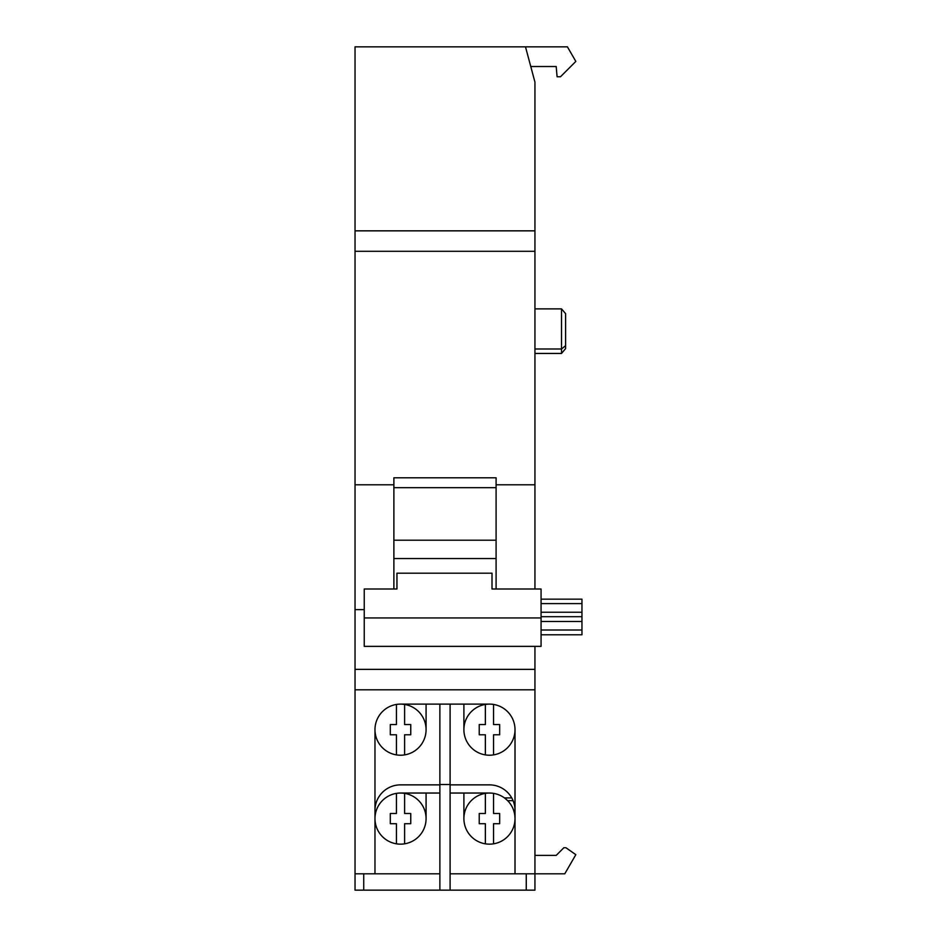 <?xml version="1.0" encoding="UTF-8"?>
<svg xmlns="http://www.w3.org/2000/svg" width="937" height="937" viewBox="0 0 937 937"><rect width="100%" height="100%" fill="white"/><g stroke="black" fill="none" stroke-linecap="round" stroke-linejoin="round"><path stroke-width="1.41" d="M526.254 873.799L526.254 890.15L534.945 890.15L534.945 873.799L515.01 873.799L515.01 729.665A25.557 25.557 0 0 0 489.454 704.109L400.521 704.109A25.557 25.557 0 0 0 374.976 729.665L374.976 873.799L355.041 873.799L355.041 890.15L363.732 890.15L363.732 873.799M534.945 588.998L534.945 230.842L355.041 230.842L355.041 46.85L525.493 46.85L534.945 82.116L534.945 230.842L355.041 230.842L355.041 873.799M534.945 855.399L556.203 855.399L563.875 847.727L565.913 847.727L575.833 854.673L564.788 873.799L534.945 873.799L534.945 646.366M515.01 729.665A25.557 25.557 0 0 1 489.454 755.222A25.557 25.557 0 0 1 463.897 729.665A25.557 25.557 0 0 1 489.454 704.109M493.541 704.437L493.541 724.559L499.679 724.559L499.679 734.784L493.541 734.784L493.541 754.894M505.371 798.605A25.557 25.557 0 0 0 504.481 797.926L507.667 800.678C512.48 805.691 514.928 811.665 515.01 818.598A25.557 25.557 0 0 1 489.454 844.155A25.557 25.557 0 0 1 463.897 818.598A25.557 25.557 0 0 1 504.481 797.926L511.743 797.926M507.667 800.678L513.078 800.678M515.01 873.799L450.1 873.799M526.254 890.15L363.732 890.15M439.875 704.109L439.875 890.15M439.875 873.799L374.976 873.799M396.433 793.37L396.433 813.492L390.307 813.492L390.307 823.705L396.433 823.705L396.433 843.827A25.557 25.557 0 0 0 404.608 843.827L404.608 823.705L410.746 823.705L410.746 813.492L404.608 813.492L404.608 793.37A25.557 25.557 0 0 0 374.976 818.598A25.557 25.557 0 0 0 400.521 844.155A25.557 25.557 0 0 0 426.077 818.598L426.077 793.042M404.608 793.37A25.557 25.557 0 0 1 426.077 818.598M400.521 793.042L439.875 793.042M439.875 784.866L400.521 784.866A25.557 25.557 0 0 0 374.976 810.423M374.976 729.665A25.557 25.557 0 0 0 400.521 755.222A25.557 25.557 0 0 0 426.077 729.665L426.077 704.109M400.521 704.109A25.557 25.557 0 0 1 426.077 729.665M404.608 704.437L404.608 724.559L410.746 724.559L410.746 734.784L404.608 734.784L404.608 754.894A25.557 25.557 0 0 1 396.433 754.894L396.433 734.784L390.307 734.784L390.307 724.559L396.433 724.559L396.433 704.437M450.1 890.15L450.1 704.109M450.1 784.538L439.875 784.538M515.01 810.423A25.557 25.557 0 0 0 489.454 784.866L450.1 784.866M463.897 729.665L463.897 704.109M508.978 793.932L509.587 794.681M509.88 795.056L510.653 796.145M510.759 796.309L511.297 797.164M511.813 798.031L512.27 798.91M512.281 798.933L512.691 799.788M450.1 793.042L489.454 793.042M485.366 793.37L485.366 813.492L479.229 813.492L479.229 823.705L485.366 823.705L485.366 843.827A25.557 25.557 0 0 0 514.881 816.033M514.858 815.834A25.557 25.557 0 0 0 509.505 802.751M509.377 802.599A25.557 25.557 0 0 0 506.203 799.296M463.897 818.598L463.897 793.042M493.541 843.827L493.541 823.705L499.679 823.705L499.679 813.492L493.541 813.492L493.541 793.37M561.521 353.448L561.521 348.997L565.608 345.683L565.608 348.576L561.521 353.448L534.945 353.448M565.608 345.683L565.608 313.626L561.521 308.882L534.945 308.882M534.945 348.997L561.521 348.997L561.521 308.882M525.493 46.85L567.424 46.85L575.833 61.42L560.502 76.752L557.093 76.752L556.203 66.527L530.764 66.527M355.041 484.792L393.88 484.792L393.88 477.8L496.095 477.8L496.095 484.792L534.945 484.792M496.095 484.792L496.095 588.998M364.235 609.624L355.041 609.624M534.945 689.808L355.041 689.808M393.88 588.998L393.88 484.792M393.88 487.685L496.095 487.685M496.095 558.546L393.88 558.546M492.007 573.186L492.007 588.998L492.007 573.186L396.948 573.186L396.948 588.998L396.948 573.186M496.095 540.204L393.88 540.204M492.007 588.998L541.071 588.998L541.071 617.952L364.235 617.952L364.235 588.998L396.948 588.998M541.071 617.952L541.071 646.366L364.235 646.366L364.235 617.952M541.071 603.604L581.959 603.604L581.959 599.153L541.071 599.153M541.071 630.015L581.959 630.015L581.959 634.794L541.071 634.794M541.071 621.489L581.959 621.489L581.959 616.698L541.071 616.698M581.959 630.015L581.959 621.489M581.959 616.698L581.959 612.248L541.071 612.248M581.959 612.248L581.959 603.604M485.366 754.894L485.366 734.784L479.229 734.784L479.229 724.559L485.366 724.559L485.366 704.437M534.945 251.292L355.041 251.292M355.041 669.358L534.945 669.358"/></g></svg>
